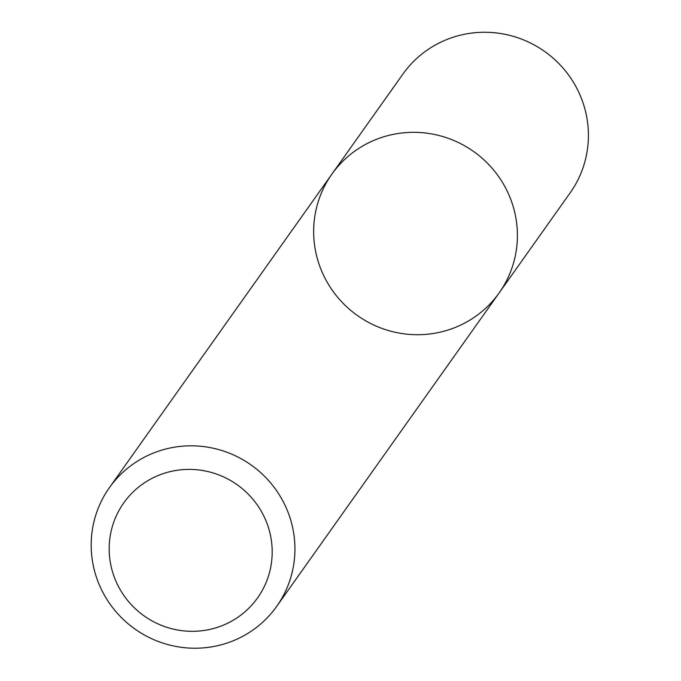 <?xml version="1.0" encoding="UTF-8"?>
<svg xmlns="http://www.w3.org/2000/svg" width="681" height="681" viewBox="0 0 681 681"><rect width="100%" height="100%" fill="white"/><g stroke="black" fill="none" stroke-linecap="round" stroke-linejoin="round"><path stroke-width="1.02" d="M366.633 143.827A102.567 100.507 35.4 0 1 491.316 167.339A102.567 100.507 35.4 0 1 499.173 292.873A102.567 100.507 35.4 0 1 357.363 315.482A102.567 100.507 35.4 0 1 331.885 174.157A102.567 100.507 35.4 0 1 366.633 143.827A102.567 100.507 35.4 0 1 491.316 167.339A102.567 100.507 35.4 0 1 499.173 292.873L570.176 192.817A102.567 100.507 35.4 0 0 562.327 67.283A102.567 100.507 35.4 0 0 437.636 43.771A102.567 100.507 35.4 0 0 402.888 74.101L331.885 174.157A102.567 100.507 35.4 0 1 366.633 143.827M144.151 457.326A102.567 100.507 35.4 0 1 268.842 480.846A102.567 100.507 35.4 0 1 276.699 606.379A102.567 100.507 35.4 0 1 134.889 628.989A102.567 100.507 35.4 0 1 109.411 487.664A102.567 100.507 35.4 0 1 144.151 457.326M151.565 478.598A82.052 80.401 35.4 0 1 272.17 553.764A82.052 80.401 35.4 0 1 148.33 618.706A82.052 80.401 35.4 0 1 151.565 478.598M276.699 606.379L499.173 292.873M109.411 487.664L331.885 174.157"/></g></svg>
